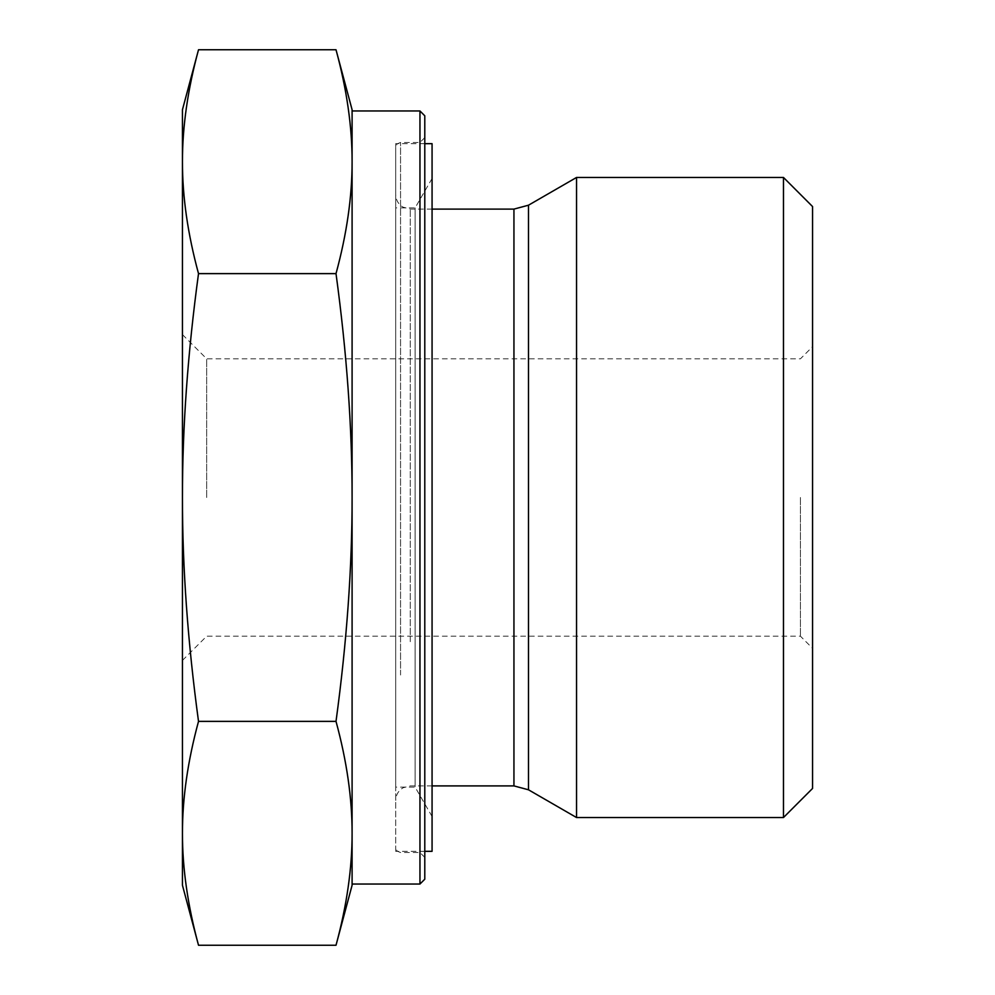 <?xml version="1.0" encoding="UTF-8"?>
<svg xmlns="http://www.w3.org/2000/svg" width="995" height="995" viewBox="0 0 995 995"><rect width="100%" height="100%" fill="white"/><g stroke="black" fill="none" stroke-linecap="round" stroke-linejoin="round"><path stroke-width="0.75" stroke-dasharray="4.97 3.73" d="M800.44 497.5L800.44 636.191L800.44 497.5M812.554 497.5L812.554 346.695L812.554 497.5M206.674 497.5L206.674 358.809L206.674 497.5M812.554 206.55L812.554 788.45M198.515 273.625C187.756 234.024 182.396 196.711 182.446 161.688L182.446 497.5C182.396 427.44 187.756 352.815 198.515 273.625L336.012 273.625C346.782 352.815 352.143 427.44 352.093 497.5C352.143 567.56 346.782 642.185 336.012 721.375C346.782 760.976 352.143 798.288 352.093 833.312C352.143 868.336 346.782 905.649 336.012 945.25M182.446 109.736L182.446 161.688C182.396 126.663 187.756 89.351 198.515 49.75M198.515 945.25C187.756 905.649 182.396 868.336 182.446 833.312L182.446 885.264M182.446 833.312C182.396 798.288 187.756 760.976 198.515 721.375C187.756 642.185 182.396 567.56 182.446 497.5L182.446 833.312M198.515 721.375L336.012 721.375M182.446 497.5L182.446 660.419L182.446 497.5M336.012 49.75C346.782 89.351 352.143 126.663 352.093 161.688L352.093 109.736M352.093 885.264L352.093 161.688C352.143 196.711 346.782 234.024 336.012 273.625M783.475 817.542L783.475 177.458M576.54 817.542L576.54 177.458M395.712 648.964L395.712 194.56L395.712 648.964M395.712 672.595L395.712 147.297L395.712 672.595M419.952 675.02L419.952 142.459L419.952 675.02M424.79 677.446L424.79 137.608L424.79 677.446M424.79 115.793L424.79 879.207M419.952 884.045L419.952 110.955M352.093 161.688L352.093 833.312M352.093 884.045L352.093 110.955M415.102 786.709L415.102 207.893L415.102 786.709M395.712 786.709L395.712 207.893L395.712 786.709M432.066 816.049L432.066 178.503L432.066 816.049M432.066 143.666L432.066 851.334M395.712 850.837L395.712 143.666L395.712 850.837M410.251 641.7L410.251 209.099L410.251 641.7M513.942 785.901L513.942 209.099M400.562 675.02L400.562 142.459L400.562 675.02M528.482 205.206L528.482 789.794M182.446 660.419L206.674 636.191L800.44 636.191L812.554 648.305M182.446 334.581L206.674 358.809L800.44 358.809L812.554 346.695M432.066 785.901L410.251 785.901L403.149 787.754C398.386 790.639 395.898 794.868 395.712 800.44M432.066 209.099L410.251 209.099L402.751 207.022C398.224 204.099 395.886 199.945 395.712 194.56M424.79 137.608L419.952 142.459L400.562 142.459L397.154 143.852L395.712 147.297M424.79 857.391L419.952 852.541L400.562 852.541L397.154 851.148L395.712 847.703M432.066 178.503L415.102 207.893L395.712 207.893M432.066 816.497L415.102 787.107L395.712 787.107M424.79 143.666L395.712 143.666M424.79 851.334L395.712 851.334"/><path stroke-width="1.49" d="M783.475 817.542L812.554 788.45L812.554 206.55L783.475 177.458L783.475 817.542L576.54 817.542L576.54 177.458L783.475 177.458M198.515 49.75C187.756 89.351 182.396 126.663 182.446 161.688L182.446 109.736L198.515 49.75L336.012 49.75C346.782 89.351 352.143 126.663 352.093 161.688L352.093 497.5C352.143 427.44 346.782 352.815 336.012 273.625C346.782 234.024 352.143 196.711 352.093 161.688L352.093 109.736L336.012 49.75M198.515 273.625C187.756 352.815 182.396 427.44 182.446 497.5L182.446 161.688C182.396 196.711 187.756 234.024 198.515 273.625L336.012 273.625M182.446 497.5C182.396 567.56 187.756 642.185 198.515 721.375C187.756 760.976 182.396 798.288 182.446 833.312L182.446 497.5M198.515 945.25L182.446 885.264L182.446 833.312C182.396 868.336 187.756 905.649 198.515 945.25L336.012 945.25C346.782 905.649 352.143 868.336 352.093 833.312C352.143 798.288 346.782 760.976 336.012 721.375C346.782 642.185 352.143 567.56 352.093 497.5L352.093 885.264L336.012 945.25M198.515 721.375L336.012 721.375M419.952 884.045L424.79 879.207L424.79 115.793L419.952 110.955L419.952 884.045L352.093 884.045L352.093 833.312M419.952 110.955L352.093 110.955L352.093 161.688M424.79 851.334L432.066 851.334L432.066 143.666L424.79 143.666M432.066 209.099L513.942 209.099L513.942 785.901L528.482 789.794L528.482 205.206L576.54 177.458M432.066 785.901L513.942 785.901M513.942 209.099L528.482 205.206M528.482 789.794L576.54 817.542"/></g></svg>
